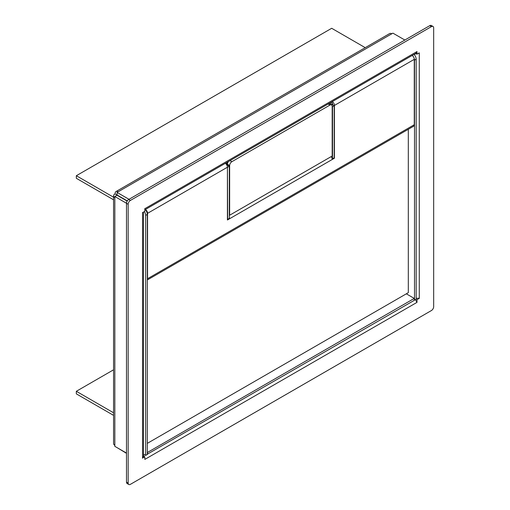 <?xml version="1.0" encoding="UTF-8"?>
<svg xmlns="http://www.w3.org/2000/svg" width="510" height="510" viewBox="0 0 510 510"><rect width="100%" height="100%" fill="white"/><g stroke="black" fill="none" stroke-linecap="round" stroke-linejoin="round"><path stroke-width="0.76" d="M365.236 47.666L331.685 28.292L76.334 175.72L113.564 197.217M76.334 175.72L76.334 178.296L113.564 199.786M113.564 195.795L113.564 443.547A4.316 2.493 0 0 0 114.826 445.306L114.826 197.555A4.316 2.493 180 0 1 113.564 195.795A4.316 2.493 180 0 1 114.826 194.036L115.12 193.526A4.316 2.493 60 0 1 116.012 191.55A4.316 2.493 60 0 1 118.173 191.766L117.058 192.41L128.998 199.302M118.173 191.766L391.801 33.787A4.316 2.493 -120 0 0 389.64 33.577L116.012 191.55M115.12 193.864L117.128 195.279M113.564 369.801L76.334 391.291L113.564 412.788M76.334 391.291L76.334 393.867L113.564 415.363M117.058 447.621L126.486 453.326M126.486 453.071L114.826 446.339L114.826 445.306M114.826 197.555L114.826 196.528L126.493 203.26M391.801 33.787L392.917 33.144L404.857 40.041M127.168 201.08L117.058 195.241L114.826 196.528M127.29 200.889L117.058 194.986L117.058 192.41M143.508 212.064L143.508 456.284L142.456 458.171L144.795 456.82L144.795 459.325M142.456 212.67L144.795 211.319L144.795 208.615M419.207 52.893L417.033 54.149L416.95 51.491L415.93 53.295L144.795 209.833M419.373 298.293L417.033 299.644L416.95 302.398L415.452 299.657M128.163 204.293L128.163 483.059A3.156 1.823 120 0 0 128.813 484.5A3.156 1.823 120 0 0 130.388 484.347L431.434 310.533A3.156 1.823 120 0 0 433.666 306.676L433.666 27.91A3.156 1.823 120 0 0 433.015 26.463A3.156 1.823 120 0 0 431.434 26.622L130.388 200.43A3.156 1.823 120 0 0 128.163 204.293L126.486 203.324L126.486 482.09A3.156 1.823 120 0 0 127.143 483.537L128.813 484.5M143.508 455.22L144.406 456.597M144.795 457.744L144.878 459.376L417.033 302.347M417.033 299.644L416.166 299.147M416.166 298.248L419.29 298.242L419.29 52.938L417.837 53.684M416.644 53.926L415.006 53.83M417.033 54.149L415.746 53.403M416.95 51.587L144.878 208.666L144.795 209.693M143.386 212.134L142.539 212.721L142.539 458.025M144.795 456.82L143.508 456.074M130.388 200.43L128.718 199.467A3.156 1.823 120 0 0 126.486 203.324M128.718 199.467L429.764 25.653L431.434 26.622M433.015 26.463L431.339 25.5A3.156 1.823 120 0 0 429.764 25.653M414.273 300.078L416.166 299.242L416.166 59.217A4.73 2.728 -120 0 0 414.037 54.391M147.333 454.193L414.273 300.339L414.273 298.407L406.33 293.824M144.355 211.573A4.73 2.728 60 0 1 145.662 215.392L145.662 455.417L143.508 454.174M331.959 104.097L332.52 103.779M412.367 55.354A4.73 2.728 60 0 1 414.496 60.18L416.166 59.217M414.496 300.205L414.496 60.18M147.556 454.327L147.556 452.395L414.273 298.407M145.662 455.417L147.333 454.455L147.333 214.423A4.73 2.728 -120 0 0 145.203 209.597M332.329 101.56A3.309 1.912 60 0 1 334.413 105.449L334.413 158.215L332.239 159.471A3.309 1.912 -120 0 0 331.188 156.608M229.309 217.298A3.309 1.912 60 0 1 229.589 218.739L227.415 219.995L227.415 167.223A3.309 1.912 -120 0 0 225.331 163.34M145.471 209.444A3.309 1.912 60 0 1 147.556 213.333L147.556 278.715A3.309 1.912 60 0 1 147.333 279.735M147.333 279.958L413.584 126.238A3.309 1.912 -120 0 0 414.273 124.72L414.273 59.345A3.309 1.912 -120 0 0 412.188 55.456M333.967 157.96L334.413 158.215M332.743 104.869L332.743 104.486A0.943 0.548 60 0 0 332.074 103.326L332.074 101.713M229.143 218.478L229.589 218.739L332.239 159.471M330.314 104.206A3.309 1.912 -60 0 1 331.417 102.089M225.726 163.111A3.309 1.912 -60 0 1 226.281 163.264A3.309 1.912 -60 0 1 226.969 164.781L227.415 165.036M332.163 103.39A0.943 0.548 -60 0 0 331.851 104.225L331.213 104.722M332.182 106.482L332.52 106.673L332.52 158.795L332.125 158.572M227.409 167.095L227.638 219.351L229.309 218.382L229.309 166.26L226.969 164.781M332.52 158.795L334.19 157.832L334.19 105.71L332.52 106.673M331.851 104.352L334.19 105.71M227.638 167.223L229.309 166.26M226.153 163.194L226.854 162.786L227.581 163.2M226.854 162.786L226.854 164.022M229.309 215.035L229.64 215.233L229.64 165.552A3.156 1.823 -60 0 1 231.871 161.689L329.957 105.066A3.156 1.823 -60 0 1 331.532 104.907L329.301 103.619A3.156 1.823 120 0 0 328.975 103.498M228.391 161.568A3.156 1.823 120 0 0 227.415 164.265L227.415 165.163M331.532 104.907A3.156 1.823 -60 0 1 332.182 106.348L332.182 156.028L229.64 215.233M408.312 129.285L408.312 292.676L147.333 443.356M144.018 454.467L143.508 454.761M414.604 54.06L414.604 55.048M128.163 483.059L126.486 482.09M145.662 215.392L147.333 214.423M227.415 167.223L147.556 213.333M147.556 278.715L414.273 124.72M414.273 59.345L334.413 105.449M230.029 160.624L231.871 161.689M329.957 105.066L328.108 104.002M229.64 165.552L227.415 164.265M225.873 163.028L226.281 163.264"/></g></svg>
